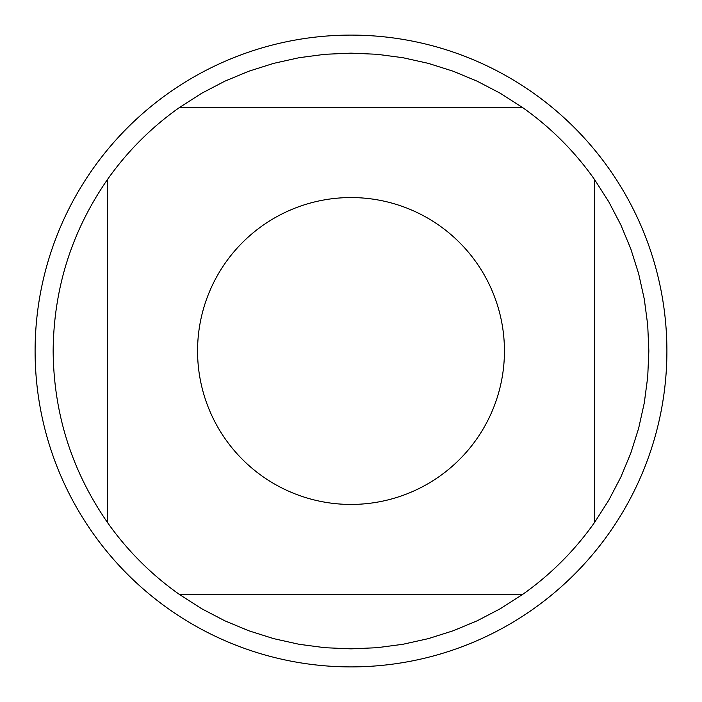 <?xml version="1.0" encoding="UTF-8"?>
<svg xmlns="http://www.w3.org/2000/svg" width="702" height="702" viewBox="0 0 702 702"><rect width="100%" height="100%" fill="white"/><g stroke="black" fill="none" stroke-linecap="round" stroke-linejoin="round"><path stroke-width="1.05" d="M522.253 107.309L500.298 93.269L477.202 81.213L453.141 71.209L428.299 63.355L402.86 57.704L377.027 54.291L351 53.15L324.973 54.291L299.14 57.704L273.701 63.355L248.859 71.209L224.798 81.213L201.702 93.269L179.747 107.309L522.253 107.309A297.85 297.85 0 0 1 594.691 179.747L594.691 522.253L608.731 500.298L620.787 477.202L630.791 453.141L638.644 428.299L644.296 402.86L647.709 377.027L648.85 351L647.709 324.973L644.296 299.14L638.644 273.701L630.791 248.859L620.787 224.798L608.731 201.702L594.691 179.747M179.747 594.691L201.702 608.731L224.798 620.787L248.859 630.791L273.701 638.644L299.14 644.296L324.973 647.709L351 648.85L377.027 647.709L402.86 644.296L428.299 638.644L453.141 630.791L477.202 620.787L500.298 608.731L522.253 594.691L179.747 594.691A297.85 297.85 0 0 1 107.309 522.253L107.309 179.747C71.727 231.291 53.677 288.373 53.15 351C53.677 413.627 71.727 470.709 107.309 522.253M504.44 351A153.44 153.44 0 0 1 319.884 501.246A153.44 153.44 0 0 1 210.179 290.066A153.44 153.44 0 0 1 504.44 351M35.1 351A315.9 315.9 0 0 1 351 35.1A315.9 315.9 0 0 1 666.9 351A315.9 315.9 0 0 1 351 666.9A315.9 315.9 0 0 1 35.1 351A315.9 315.9 0 0 1 351 35.1A315.9 315.9 0 0 1 666.9 351A315.9 315.9 0 0 1 351 666.9A315.9 315.9 0 0 1 35.1 351M107.309 179.747A297.85 297.85 0 0 1 179.747 107.309M594.691 522.253A297.85 297.85 0 0 1 522.253 594.691"/></g></svg>
